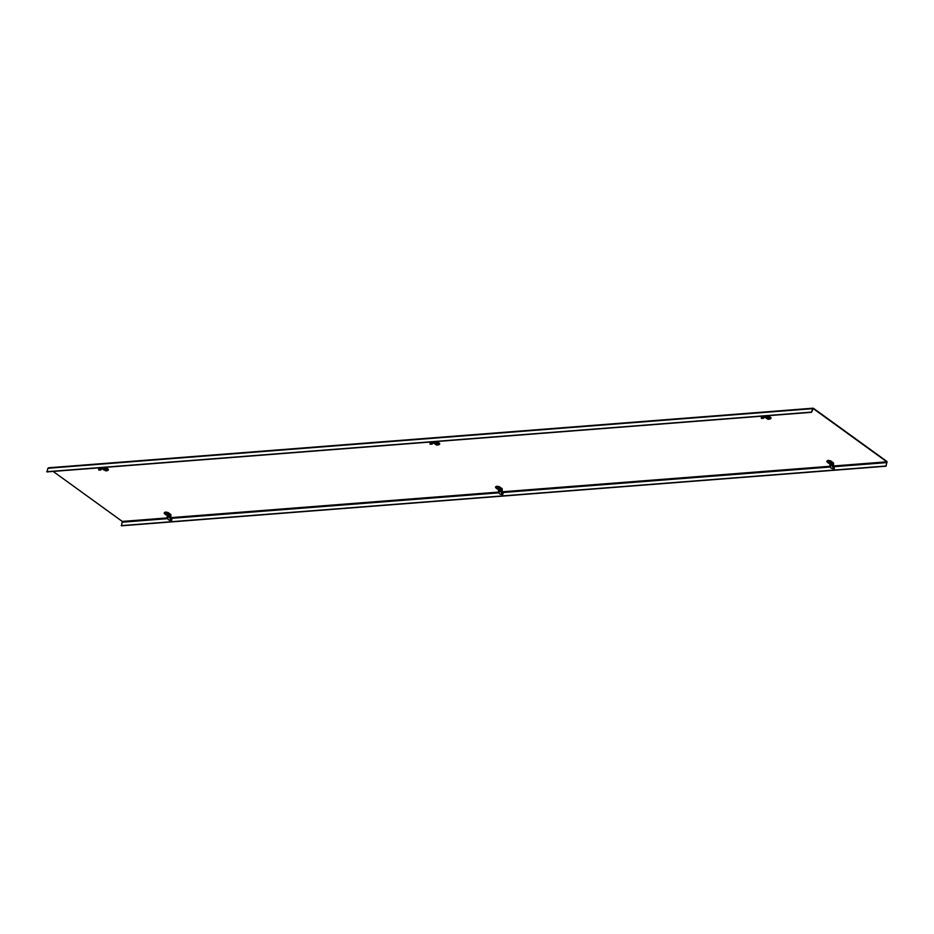 <?xml version="1.0" encoding="UTF-8"?>
<svg xmlns="http://www.w3.org/2000/svg" width="934" height="934" viewBox="0 0 934 934"><rect width="100%" height="100%" fill="white"/><g stroke="black" fill="none" stroke-linecap="round" stroke-linejoin="round"><path stroke-width="1.4" d="M811.518 412.303L46.945 471.903L47.949 468.273L812.522 408.672L811.518 412.303L813.316 408.625L886.856 461.828L886.051 466.206L886.985 461.501L813.432 408.298L812.522 408.672L813.432 408.298M886.051 466.206L121.478 525.807L122.284 521.429L53.145 471.413M769.102 416.307L770.141 417.054M831.05 461.116L832.077 461.863M437.789 442.132L438.817 442.879M499.737 486.941L500.764 487.688M106.476 467.957L107.503 468.705M168.412 512.766L169.451 513.513M46.7 471.717L811.272 412.127M121.233 525.632L885.806 466.031M104.141 468.868L98.969 469.137L102.004 468.693L100.452 470L98.794 470.059L98.665 468.564M98.794 470.059L98.957 469.195L101.701 469.101M102.051 468.938L102.016 468.191L98.922 468.389M104.818 468.284L108.134 470L108.379 469.335L105.495 467.257L102.016 468.191M101.514 468.343L104.106 468.121M108.379 469.335L107.422 470.071L108.379 469.335M101.934 467.537L104.398 467.712M103.417 469.44L102.763 468.973M100.428 469.113L100.837 467.981M106.429 470.713L108.134 470L107.176 470.736M104.701 468.518L106.71 470.012M435.478 443.031L430.282 443.311L433.329 442.868L431.765 444.175L430.107 444.234L429.979 442.739M430.107 444.234L430.27 443.37L433.026 443.276M433.376 443.113L433.329 442.366L430.235 442.564M436.131 442.447L435.454 443.043L436.575 442.086L439.459 444.175L439.692 443.51L436.82 441.432L433.329 442.366M432.827 442.518L435.419 442.296M439.692 443.51L438.735 444.245L439.692 443.51M433.248 441.712L435.723 441.887M434.742 443.615L434.088 443.148M431.742 443.288L432.15 442.156M437.742 444.888L439.459 444.175L438.49 444.911M436.015 442.681L438.023 444.187M764.549 417.381L761.595 417.486L764.642 417.043L763.078 418.35L761.42 418.409L761.303 416.914M761.42 418.409L761.595 417.545L764.339 417.451M764.689 417.288L764.642 416.541L761.56 416.739M767.456 416.622L766.767 417.206L767.888 416.26L770.772 418.339L771.005 417.685L768.133 415.607L764.642 416.541M764.152 416.681L766.744 416.459M771.005 417.685L770.048 418.42L771.005 417.685M764.561 415.887L767.036 416.05M766.055 417.79L765.401 417.323M763.055 417.463L763.463 416.331M769.056 419.062L770.772 418.339L769.814 419.086M767.339 416.856L769.336 418.362M833.758 468.833L834.412 468.471L833.723 468.961L832.066 465.517L833.758 468.833L834.412 468.471L832.871 466.381L833.011 465.202L832.439 464.56L832.206 465.634L833.513 466.019L833.42 464.07L829.719 463.848M834.412 468.471L833.513 466.019M833.723 468.961L831.015 468.121L829.847 464.35M828.003 462.599L826.847 461.77L827.804 461.034L826.847 461.77M828.049 460.369L827.08 461.104L828.049 460.369L830.653 460.836L833.525 462.914L833.502 465.564M830.653 460.836L830.419 461.489L833.42 464.07M830.419 461.489L827.804 461.034M828.224 461.91L829.474 461.653L831.283 463.171M502.492 494.716L503.134 493.782L502.445 494.658L503.134 493.782L502.2 491.844L501.558 492.206L502.445 494.658L501.126 490.385L500.893 491.459L498.522 491.517L499.702 493.946L502.41 494.786L500.741 491.342L501.126 490.385M502.2 491.844L502.107 489.906L498.406 489.673M498.522 491.517L498.534 490.175M496.678 488.424L495.534 487.595L496.491 486.859L495.534 487.595M496.725 486.205L495.767 486.941L496.725 486.205L499.34 486.661L502.212 488.739L502.188 491.389M499.34 486.661L499.095 487.314L502.107 489.906M499.095 487.314L496.491 486.859M496.9 487.735L498.161 487.478L499.97 488.996M171.774 520.133L171.132 520.483L171.821 519.608L170.887 517.669L170.233 518.031L171.132 520.483L169.801 516.21L169.579 517.284L167.209 517.343L168.377 519.771L170.677 520.693L171.552 520.215L171.097 520.612L169.428 517.167L169.801 516.21M170.887 517.669L170.794 515.731L167.093 515.498M167.209 517.343L167.221 516M165.365 514.249L164.221 513.42L165.178 512.684L164.221 513.42M165.411 512.03L164.454 512.766L165.411 512.03L168.027 512.486L170.899 514.564L170.875 517.214M168.027 512.486L167.781 513.14L170.794 515.731M167.781 513.14L165.178 512.684M165.587 513.56L166.836 513.303L168.645 514.821M104.001 467.946L103.476 469.545L104.795 469.639L105.367 468.039M103.464 469.744L106.266 470.911L104.795 469.639M105.67 470.806L104.071 469.639L105.694 470.409M105.647 470.246L104.071 469.639M435.314 442.121L434.789 443.72L436.108 443.813L436.68 442.214M434.789 443.919L436.773 445.144L437.591 444.876L436.108 443.813M438.209 443.522L437.579 445.074L438.209 443.323M436.995 444.981L435.384 443.813L437.007 444.584M436.96 444.421L435.384 443.813M766.627 416.295L766.114 417.883L767.433 417.988L767.993 416.389M766.102 418.082L768.087 419.319L768.904 419.051L767.433 417.988M769.523 417.696L768.904 419.249L769.523 417.498M768.308 419.156L766.697 417.988L768.32 418.759M768.273 418.595L766.697 417.988M831.458 462.505L830.84 464.058L828.049 462.89M831.47 462.307L830.84 464.058L828.049 462.692L828.575 461.104M828.645 462.797L830.221 463.392M500.145 488.33L499.527 489.883L496.725 488.716M500.157 488.132L499.527 489.883L496.736 488.517L497.262 486.929M497.332 488.622L498.908 489.218M168.832 514.155L168.213 515.708L165.411 514.541M168.844 513.957L168.213 515.708L165.423 514.342L165.937 512.754M166.018 514.447L167.583 515.054M122.284 521.429L167.478 517.903M170.864 517.634L498.791 492.078M502.188 491.809L830.104 466.253M833.502 465.984L886.856 461.828M887.055 462.587L833.864 466.731M830.466 467L502.55 492.557M499.153 492.825L171.226 518.382M167.84 518.65L122.482 522.188M829.777 464.572L831.996 464.396L832.066 465.517L829.836 465.692M831.05 463.743L833.291 463.568M498.464 490.397L500.682 490.222M499.737 489.568L501.978 489.393M167.139 516.222L169.369 516.047M168.424 515.393L170.665 515.218M104.293 469.475L104.865 467.887M435.606 443.65L436.178 442.051M766.931 417.825L767.491 416.225M828.867 462.634L829.439 461.034M829.369 462.785L829.941 461.198M497.553 488.459L498.126 486.859M498.628 487.023L498.055 488.61M166.24 514.284L166.812 512.684M167.314 512.848L166.742 514.447M48.486 467.794L813.07 408.193M100.72 469.93L102.004 469.02M108.122 470.269L108.367 469.615M432.045 444.105L433.318 443.195M439.435 444.444L439.68 443.79M763.358 418.28L764.631 417.37M764.572 417.381L766.802 417.206M770.76 418.619L770.994 417.965M826.859 461.489L827.104 460.836M495.545 487.314L495.779 486.661M164.232 513.14L164.466 512.486M106.371 470.853L106.99 469.3M103.37 469.592L103.896 468.004M437.684 445.028L438.303 443.475M434.684 443.767L435.209 442.179M769.009 419.203L769.628 417.65M766.008 417.942L766.522 416.354M827.944 462.75L828.47 461.162M830.945 464.011L831.564 462.458M496.631 488.575L497.157 486.988M499.632 489.836L500.25 488.284M165.318 514.4L165.832 512.813M168.318 515.661L168.937 514.109"/></g></svg>
